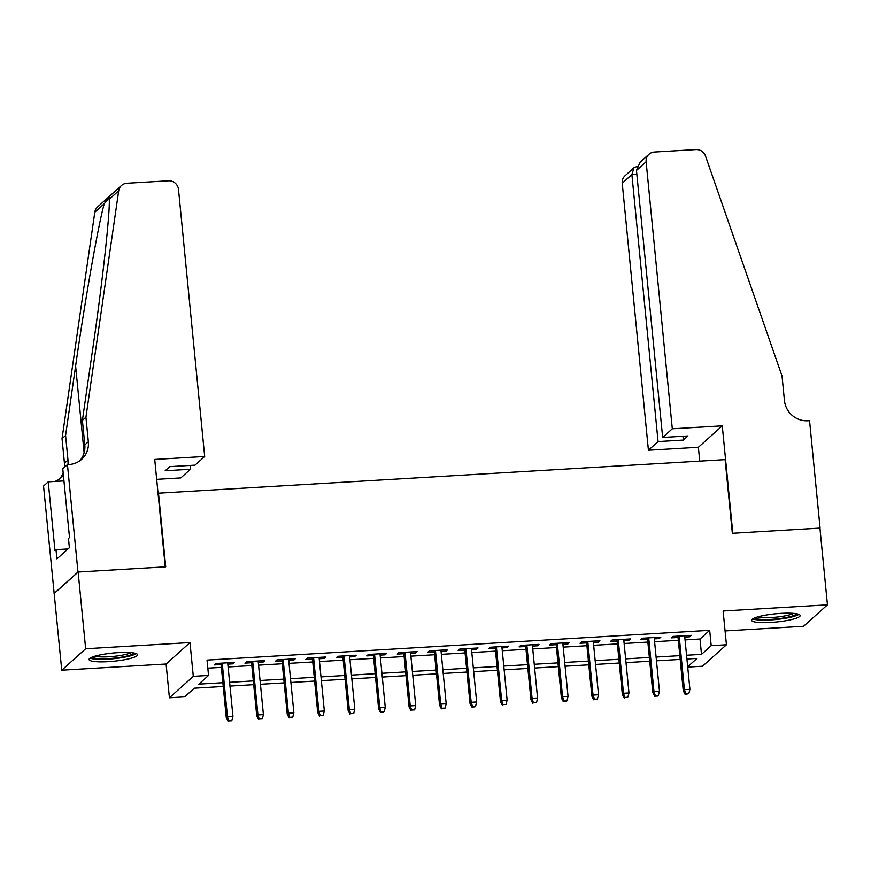 <?xml version="1.0" encoding="UTF-8"?>
<svg xmlns="http://www.w3.org/2000/svg" width="871" height="871" viewBox="0 0 871 871"><rect width="100%" height="100%" fill="white"/><g stroke="black" fill="none" stroke-linecap="round" stroke-linejoin="round"><path stroke-width="1.31" d="M108.276 661.644A24.399 4.115 174.4 0 0 137.596 654.742A24.399 4.115 174.4 0 0 118.347 652.608A24.399 4.115 174.4 0 0 89.027 659.51A24.399 4.115 174.4 0 0 108.276 661.644M770.868 622.417A24.399 4.115 174.4 0 0 800.188 615.514A24.399 4.115 174.4 0 0 780.939 613.38A24.399 4.115 174.4 0 0 751.619 620.272A24.399 4.115 174.4 0 0 770.868 622.417M223.237 686.468L194.331 688.177L184.641 696.865L169.41 697.769L193.297 676.332L208.528 675.428L198.849 684.127L222.867 682.701M67.448 464.613L77.976 572.029L165.25 566.858L154.722 459.442L204.685 456.48L178.501 189.464A9.385 9.015 48.1 0 0 168.462 180.798L126.872 183.258A9.385 9.015 48.1 0 0 118.696 190.793L85.935 417.209L88.341 441.76A21.895 21.046 -131.9 0 1 81.634 459.322A21.895 21.046 -131.9 0 1 69.114 464.504L67.448 464.613L62.766 468.805L69.506 537.559L68.471 538.485L69.375 547.696L56.909 558.877L56.005 549.666L54.971 550.592L48.232 481.848L43.55 486.051L61.754 670.191L166.1 664.007L169.41 697.769M725.064 630.92L803.552 626.271L827.45 604.833L723.115 611.007L726.425 644.769L702.527 666.206L687.731 667.088M54.231 593.456L78.129 572.018L85.652 648.753L61.754 670.191M78.129 572.018L165.708 566.836L158.489 493.171L725.118 459.627L732.348 533.292L819.927 528.098L827.45 604.833M227.821 664.127L232.72 663.844L234.332 662.396L216.052 663.473L214.44 664.921L221.082 664.529M258.284 662.33L263.184 662.036L264.795 660.588L246.515 661.677L244.903 663.125L251.545 662.722M288.747 660.523L293.647 660.24L295.258 658.781L276.989 659.87L275.367 661.318L282.008 660.926M319.211 658.716L324.11 658.432L325.721 656.984L307.452 658.062L305.83 659.51L312.471 659.118M349.685 656.919L354.573 656.625L356.195 655.177L337.915 656.266L336.293 657.714L342.934 657.311M380.148 655.112L385.036 654.829L386.659 653.37L368.379 654.459L366.756 655.907L373.398 655.515M410.611 653.304L415.5 653.021L417.122 651.573L398.842 652.651L397.23 654.099L403.872 653.707M441.074 651.508L445.963 651.214L447.585 649.766L429.305 650.855L427.694 652.303L434.335 651.9M471.538 649.701L476.426 649.418L478.048 647.959L459.768 649.047L458.157 650.495L464.798 650.104M502.001 647.893L506.9 647.61L508.512 646.162L490.231 647.24L488.62 648.688L495.261 648.296M532.464 646.097L537.363 645.803L538.975 644.355L520.695 645.444L519.083 646.892L525.725 646.489M562.927 644.29L567.827 644.007L569.438 642.558L551.158 643.636L549.547 645.084L556.188 644.692M593.391 642.493L598.29 642.199L599.901 640.751L581.621 641.829L580.01 643.277L586.651 642.885M623.854 640.686L628.753 640.392L630.364 638.944L612.084 640.033L610.473 641.481L617.114 641.089M654.317 638.879L659.216 638.595L660.828 637.147L642.548 638.225L640.936 639.673L647.578 639.281M685.063 639.902L700.001 639.02L709.68 630.321L207.026 660.087L208.528 675.428M207.821 668.155L221.365 667.36M228.104 666.957L251.828 665.553M258.567 665.15L282.291 663.746M289.03 663.354L312.754 661.949M319.494 661.546L343.218 660.142M349.957 659.739L373.681 658.334M380.42 657.943L404.144 656.538M410.883 656.135L434.607 654.731M441.347 654.328L465.07 652.923M471.81 652.531L495.534 651.127M502.273 650.724L525.997 649.32M532.736 648.917L556.46 647.512M563.199 647.12L586.923 645.716M593.674 645.313L617.387 643.909M624.137 643.506L647.861 642.101M654.6 641.709L678.324 640.305M684.78 637.082L689.68 636.788L691.291 635.34L673.011 636.418L671.399 637.866L678.041 637.474M166.1 664.007L189.987 642.569L85.652 648.753M189.987 642.569L193.297 676.332M709.68 630.321L711.193 645.672L726.425 644.769M687.698 666.75L696.985 658.422L686.936 659.009M680.197 659.412L656.473 660.817M649.733 661.22L626.009 662.624M619.27 663.016L595.546 664.421M588.807 664.823L565.083 666.228M558.333 666.631L534.62 668.035M527.87 668.427L504.146 669.832M497.406 670.235L473.682 671.639M466.943 672.042L443.219 673.446M436.48 673.838L412.756 675.243M406.017 675.646L382.293 677.05M375.553 677.453L351.83 678.857M345.09 679.249L321.366 680.654M314.627 681.057L290.903 682.461M284.164 682.864L260.44 684.268M253.701 684.66L229.977 686.065M686.566 655.242L701.503 654.361L711.193 645.672M229.606 682.298L253.33 680.893M260.07 680.501L283.794 679.097M290.533 678.694L314.257 677.29M320.996 676.887L344.72 675.482M351.459 675.09L375.183 673.686M381.923 673.283L405.646 671.879M412.386 671.476L436.11 670.071M442.849 669.679L466.573 668.275M473.312 667.872L497.036 666.467M503.786 666.065L527.499 664.66M534.25 664.268L557.973 662.864M564.713 662.461L588.437 661.056M595.176 660.654L618.9 659.249M625.639 658.857L649.363 657.453M656.103 657.05L679.826 655.645M700.001 639.02L701.503 654.361M689.549 635.438L689.68 636.788M659.086 637.245L659.216 638.595M628.622 639.053L628.753 640.392M598.159 640.849L598.29 642.199M567.696 642.656L567.827 644.007M537.233 644.464L537.363 645.803M506.759 646.26L506.9 647.61M476.295 648.068L476.426 649.418M445.832 649.875L445.963 651.214M415.369 651.671L415.5 653.021M384.906 653.479L385.036 654.829M354.443 655.286L354.573 656.625M323.979 657.082L324.11 658.432M293.516 658.89L293.647 660.24M263.053 660.697L263.184 662.036M232.59 662.493L232.72 663.844M677.91 636.135L683.256 690.692L684.421 689.647L679.173 636.059M685.771 693.795L685.129 694.383L688.819 693.621L685.771 693.795L684.421 689.647L689.908 689.32L684.65 635.732M683.256 690.692L685.129 694.383M688.819 693.621L689.908 689.32M796.595 613.761A21.122 3.56 -5.6 0 1 782.169 618.214A21.122 3.56 -5.6 0 1 754.798 617.866M757.628 616.918A19.554 3.299 174.4 0 0 781.537 616.483A19.554 3.299 174.4 0 0 793.633 613.38M752.696 618.889A24.246 4.083 174.4 0 0 783.127 618.628A24.246 4.083 174.4 0 0 798.859 614.36M134.003 652.989A21.122 3.56 -5.6 0 1 119.577 657.453A21.122 3.56 -5.6 0 1 92.206 657.093M95.037 656.146A19.554 3.299 174.4 0 0 118.946 655.711A19.554 3.299 174.4 0 0 131.042 652.619M90.105 658.117A24.246 4.083 174.4 0 0 120.536 657.855A24.246 4.083 174.4 0 0 136.268 653.588M672.303 428.793L646.13 161.777L636.472 170.444L662.657 437.46L672.303 428.793L722.266 425.843L732.805 533.259L820.079 528.098L809.551 420.671L807.874 420.769A21.895 21.046 48.1 0 1 784.444 400.551L782.027 376L705.499 156.04A9.385 9.015 48.1 0 0 695.94 149.572L654.361 152.033A9.385 9.015 48.1 0 0 646.13 161.777M699.729 461.129L698.379 447.28L722.266 425.843M698.379 447.28L648.416 450.231L658.062 441.575L683.354 440.073L687.938 435.957L662.657 437.46M658.062 441.575L631.889 174.559L622.232 183.215A9.385 9.015 -131.9 0 1 625.106 175.692L634.001 167.711L631.889 174.559L636.843 174.265M648.416 450.231L622.232 183.215M683.354 440.073L682.973 436.251M637.071 166.47L634.001 167.711M648.993 154.254L640.098 162.235L636.472 170.444M204.685 456.48L195.028 465.147L169.747 466.638L165.163 470.754L190.444 469.262L190.074 465.441M190.444 469.262L180.787 477.918L156.671 479.344M85.935 417.209L82.397 420.377L92.435 350.959C102.212 284.447 110.149 212.818 109.245 199.263L109.202 197.684L104.248 203.749C98.565 223.205 85.042 299.842 75.614 366.049L65.575 435.478L67.982 460.03A21.895 21.046 -131.9 0 1 67.949 464.581M65.575 435.478L62.037 438.646L64.443 463.198A21.895 21.046 -131.9 0 1 64.454 467.292M79.773 460.803A21.895 21.046 -131.9 0 0 84.803 444.939L82.397 420.377M104.248 203.749L94.797 212.23L62.037 438.646M77.976 572.029L54.078 593.467M63.953 480.912L48.232 481.848M94.797 212.23A9.385 9.015 -131.9 0 1 97.617 206.917L121.515 185.479M63.158 472.877A21.895 21.046 -131.9 0 1 59.424 479.072M63.409 475.37A21.895 21.046 -131.9 0 1 61.275 477.591A21.895 21.046 -131.9 0 1 54.96 481.445M67.96 548.959L56.005 549.666M647.447 637.931L652.793 692.499L653.958 691.454L648.699 637.855M655.308 695.602L654.665 696.179L657.714 696.005L658.356 695.417L655.308 695.602L653.958 691.454L659.445 691.128L654.186 637.539M652.793 692.499L654.665 696.179M658.356 695.417L659.445 691.128M616.984 639.739L622.33 694.296L623.494 693.251L618.236 639.662M624.845 697.41L627.893 697.225L624.845 697.41L623.494 693.251L628.982 692.935L623.723 639.336M622.33 694.296L624.202 697.987M627.893 697.225L628.982 692.935M586.521 641.546L591.866 696.103L593.031 695.058L587.773 641.47M594.381 699.206L597.43 699.032L594.381 699.206L593.031 695.058L598.519 694.731L593.26 641.143M591.866 696.103L593.739 699.783M597.43 699.032L598.519 694.731M556.057 643.342L561.403 697.911L562.568 696.865L557.309 643.266M563.918 701.013L563.276 701.591L566.324 701.416L566.967 700.828L563.918 701.013L562.568 696.865L568.055 696.539L562.797 642.95M561.403 697.911L563.276 701.591M566.967 700.828L568.055 696.539M525.594 645.15L530.94 699.707L532.105 698.662L526.846 645.073M533.455 702.821L536.503 702.636L533.455 702.821L532.105 698.662L537.592 698.346L532.333 644.747M530.94 699.707L532.812 703.398M536.503 702.636L537.592 698.346M495.131 646.957L500.477 701.514L501.642 700.469L496.383 646.881M502.992 704.617L506.04 704.443L502.992 704.617L501.642 700.469L507.118 700.142L501.87 646.554M500.477 701.514L502.349 705.194M506.04 704.443L507.118 700.142M464.668 648.753L470.013 703.322L471.178 702.276L465.92 648.677M472.528 706.425L471.886 707.002L474.924 706.827L475.577 706.239L472.528 706.425L471.178 702.276L476.655 701.95L471.407 648.362M470.013 703.322L471.886 707.002M475.577 706.239L476.655 701.95M434.204 650.561L439.55 705.118L440.715 704.073L435.456 650.485M442.065 708.232L445.114 708.047L442.065 708.232L440.715 704.073L446.192 703.757L440.944 650.158M439.55 705.118L441.412 708.809M445.114 708.047L446.192 703.757M403.73 652.368L409.087 706.925L410.252 705.88L404.993 652.292M411.602 710.028L414.65 709.854L411.602 710.028L410.252 705.88L415.728 705.554L410.481 651.965M409.087 706.925L410.949 710.605M414.65 709.854L415.728 705.554M373.267 654.165L378.624 708.733L379.789 707.688L374.53 654.088M381.139 711.836L380.485 712.413L383.534 712.238L384.176 711.651L381.139 711.836L379.789 707.688L385.265 707.361L380.017 653.773M378.624 708.733L380.485 712.413M384.176 711.651L385.265 707.361M342.804 655.972L348.16 710.529L349.315 709.484L344.067 655.896M350.675 713.643L353.713 713.458L350.675 713.643L349.315 709.484L354.802 709.168L349.543 655.569M348.16 710.529L350.022 714.22M353.713 713.458L354.802 709.168M312.341 657.779L317.697 712.336L318.851 711.291L313.604 657.703M320.201 715.439L323.25 715.265L320.201 715.439L318.851 711.291L324.339 710.965L319.08 657.376M317.697 712.336L319.559 716.016M323.25 715.265L324.339 710.965M281.877 659.576L287.234 714.144L288.388 713.099L283.14 659.499M289.738 717.247L289.096 717.824L292.144 717.65L292.787 717.062L289.738 717.247L288.388 713.099L293.875 712.772L288.617 659.184M287.234 714.144L289.096 717.824M292.787 717.062L293.875 712.772M251.414 661.383L256.76 715.94L257.925 714.895L252.677 661.307M259.275 719.054L262.323 718.869L259.275 719.054L257.925 714.895L263.412 714.579L258.154 660.98M256.76 715.94L258.633 719.631M262.323 718.869L263.412 714.579M220.951 663.19L226.297 717.748L227.462 716.702L222.214 663.114M228.812 720.85L231.86 720.676L228.812 720.85L227.462 716.702L232.949 716.376L227.69 662.787M226.297 717.748L228.169 721.428M231.86 720.676L232.949 716.376M67.982 460.03L64.443 463.198M84.803 444.939L88.341 441.76M118.696 190.793L109.245 199.263M75.614 366.049L84.117 452.789"/></g></svg>
